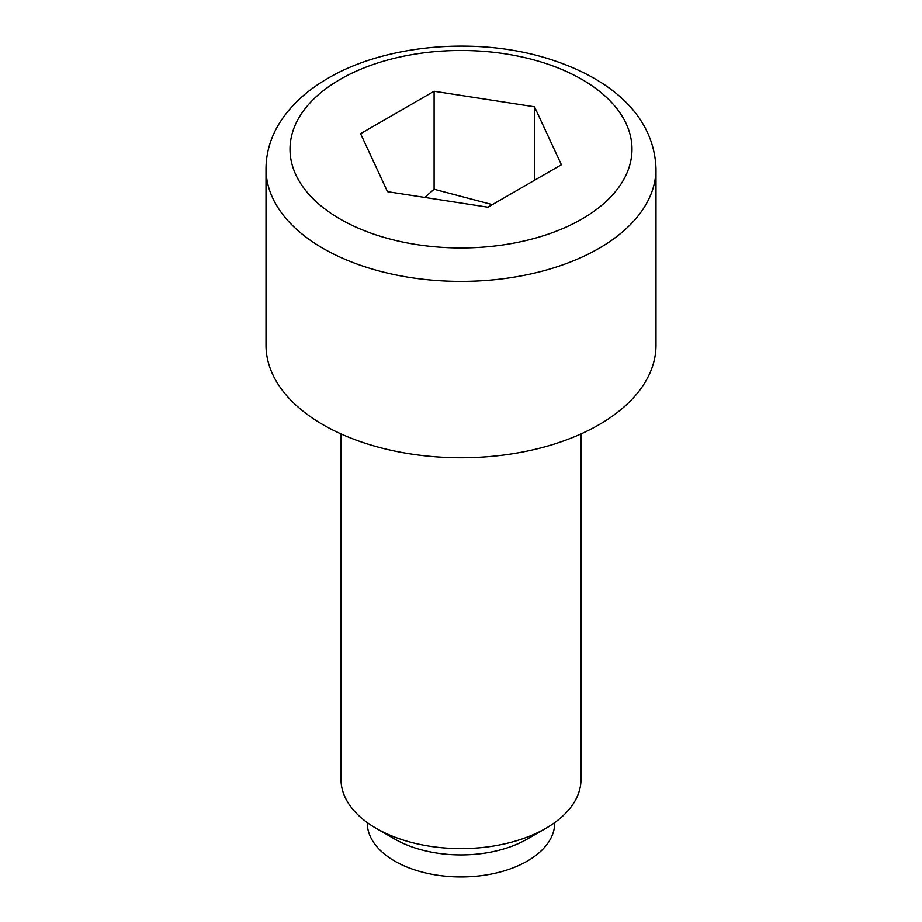 <?xml version="1.0" encoding="UTF-8"?>
<svg xmlns="http://www.w3.org/2000/svg" width="922" height="922" viewBox="0 0 922 922"><rect width="100%" height="100%" fill="white"/><g stroke="black" fill="none" stroke-linecap="round" stroke-linejoin="round"><path stroke-width="1.38" d="M376.153 828.325L394.708 839.043A93.744 54.121 180 0 0 527.292 839.043L545.847 828.325A119.998 69.277 180 0 1 376.153 828.325A119.998 69.277 180 0 1 341.002 779.344L341.002 433.916M554.744 822.585L554.744 822.816A93.744 54.121 180 0 1 527.292 861.09A93.744 54.121 180 0 1 425.123 872.823A93.744 54.121 180 0 1 367.256 822.816L367.256 822.585M580.998 433.916L580.998 779.344A119.998 69.277 180 0 1 545.847 828.325L527.292 839.043M655.991 345.185A194.991 112.576 180 0 1 598.885 424.788A194.991 112.576 180 0 1 386.376 449.187A194.991 112.576 180 0 1 266.009 345.185L266.009 168.818A194.991 112.576 180 0 0 386.376 272.831A194.991 112.576 180 0 0 598.885 248.421A194.991 112.576 180 0 0 655.991 168.818L655.991 345.185M534.506 106.791L561.406 164.761L487.899 207.196L387.494 191.661L360.594 133.69L434.101 91.255L534.506 106.791L534.506 180.297M492.348 204.626L434.101 189.24L424.754 197.423M434.101 189.24L434.101 91.255M581.909 219.033A170.996 98.723 0 0 0 581.909 79.419A170.996 98.723 0 0 0 340.091 79.419A170.996 98.723 0 0 0 340.091 219.033A170.996 98.723 0 0 0 581.909 219.033M266.009 168.818C266.112 152.925 270.492 137.874 279.135 123.675C290.315 105.696 306.634 90.552 328.094 78.232C384.059 45.259 472.352 36.857 542.124 56.899C605.385 75.085 654.101 112.346 655.991 168.818"/></g></svg>

